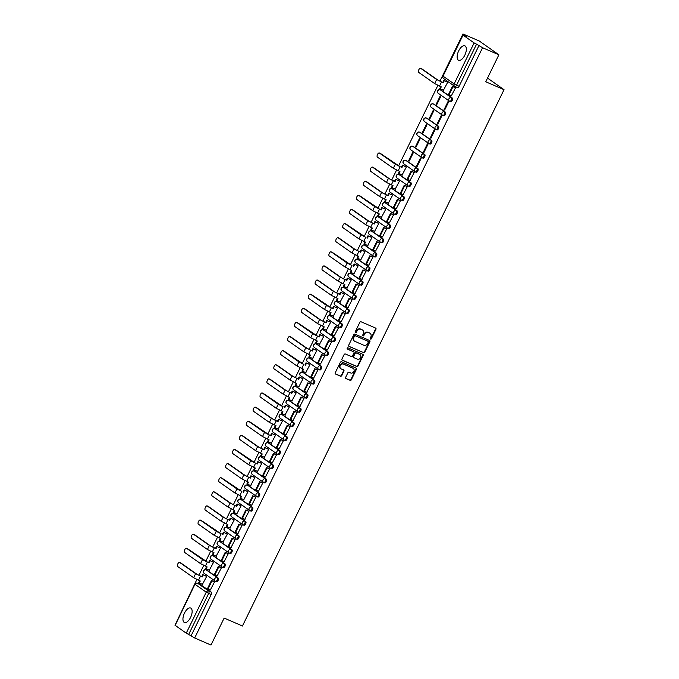 <?xml version="1.0" encoding="UTF-8"?>
<svg xmlns="http://www.w3.org/2000/svg" width="679" height="679" viewBox="0 0 679 679"><rect width="100%" height="100%" fill="white"/><g stroke="black" fill="none" stroke-linecap="round" stroke-linejoin="round"><path stroke-width="1.02" d="M370.479 339.11A0.696 0.611 125.1 0 0 371.345 338.736L375.954 329.298A0.993 0.874 125.1 0 0 375.58 328.059L361.084 321.778A0.993 0.874 125.1 0 0 359.845 322.321L355.244 331.759A0.696 0.611 125.1 0 0 356.373 332.243L356.967 331.021A3.174 2.792 125.1 0 1 360.931 329.298L362.136 329.824A3.174 2.792 125.1 0 1 363.324 333.779L362.73 335.002A0.696 0.611 125.1 0 0 363.859 335.494L364.453 334.272A3.174 2.792 125.1 0 1 368.417 332.54L369.622 333.066A3.174 2.792 125.1 0 1 370.819 337.022L370.216 338.244A0.696 0.611 125.1 0 0 370.479 339.11M370.216 338.872A0.696 0.611 125.1 0 0 370.955 338.456L375.555 329.018A0.993 0.874 125.1 0 0 375.495 328.025M355.244 332.387A0.696 0.611 125.1 0 0 355.983 331.972L356.577 330.749L356.967 331.021M362.73 335.63A0.696 0.611 125.1 0 0 363.469 335.214L364.063 333.992L364.453 334.272M190.595 617.398A7.885 3.675 -66.6 0 0 190.672 608.019A7.885 3.675 -66.6 0 0 184.484 613.103A7.885 3.675 -66.6 0 0 184.408 622.482A7.885 3.675 -66.6 0 0 190.595 617.398M464.801 55.203A7.885 3.675 -66.6 0 0 464.877 45.816A7.885 3.675 -66.6 0 0 458.681 50.9A7.885 3.675 -66.6 0 0 458.605 60.287A7.885 3.675 -66.6 0 0 464.801 55.203M215.693 581.36L216.423 581.682A2.02 0.942 -66.6 0 0 216.508 581.725A2.02 0.942 -66.6 0 0 218.137 580.333A2.02 0.942 -66.6 0 0 218.188 578.067L207.095 570.267A2.02 0.942 -66.6 0 0 207.019 570.224A2.02 0.942 -66.6 0 0 206.934 570.199M222.576 567.245L223.315 567.568A2.02 0.942 -66.6 0 0 223.391 567.61A2.02 0.942 -66.6 0 0 225.021 566.218A2.02 0.942 -66.6 0 0 225.08 563.943L213.987 556.152A2.02 0.942 -66.6 0 0 213.902 556.109A2.02 0.942 -66.6 0 0 213.817 556.076M229.46 553.13L230.198 553.444A2.02 0.942 -66.6 0 0 230.274 553.487A2.02 0.942 -66.6 0 0 231.904 552.103A2.02 0.942 -66.6 0 0 231.963 549.829L220.87 542.029A2.02 0.942 -66.6 0 0 220.794 541.986A2.02 0.942 -66.6 0 0 220.7 541.961M236.351 539.007L237.081 539.33A2.02 0.942 -66.6 0 0 237.166 539.372A2.02 0.942 -66.6 0 0 238.796 537.98A2.02 0.942 -66.6 0 0 238.847 535.706L227.754 527.914A2.02 0.942 -66.6 0 0 227.677 527.872A2.02 0.942 -66.6 0 0 227.592 527.838M243.235 524.892L243.973 525.207A2.02 0.942 -66.6 0 0 244.05 525.257A2.02 0.942 -66.6 0 0 245.679 523.865A2.02 0.942 -66.6 0 0 245.739 521.591L234.645 513.791A2.02 0.942 -66.6 0 0 234.561 513.748A2.02 0.942 -66.6 0 0 234.476 513.723M250.118 510.769L250.857 511.092A2.02 0.942 -66.6 0 0 250.933 511.134A2.02 0.942 -66.6 0 0 252.563 509.742A2.02 0.942 -66.6 0 0 252.622 507.468L241.529 499.676A2.02 0.942 -66.6 0 0 241.452 499.634A2.02 0.942 -66.6 0 0 241.359 499.608M257.002 496.655L257.74 496.969A2.02 0.942 -66.6 0 0 257.825 497.02A2.02 0.942 -66.6 0 0 259.454 495.628A2.02 0.942 -66.6 0 0 259.505 493.353L248.412 485.561A2.02 0.942 -66.6 0 0 248.336 485.51A2.02 0.942 -66.6 0 0 248.251 485.485M263.893 482.531L264.632 482.854A2.02 0.942 -66.6 0 0 264.708 482.896A2.02 0.942 -66.6 0 0 266.338 481.504A2.02 0.942 -66.6 0 0 266.397 479.238L255.296 471.438A2.02 0.942 -66.6 0 0 255.219 471.396A2.02 0.942 -66.6 0 0 255.134 471.37M270.777 468.417L271.515 468.739A2.02 0.942 -66.6 0 0 271.592 468.782A2.02 0.942 -66.6 0 0 273.221 467.39A2.02 0.942 -66.6 0 0 273.281 465.115L262.187 457.323A2.02 0.942 -66.6 0 0 262.102 457.281A2.02 0.942 -66.6 0 0 262.018 457.247M277.66 454.302L278.398 454.616A2.02 0.942 -66.6 0 0 278.483 454.658A2.02 0.942 -66.6 0 0 280.104 453.275A2.02 0.942 -66.6 0 0 280.164 451L269.071 443.2A2.02 0.942 -66.6 0 0 268.994 443.158A2.02 0.942 -66.6 0 0 268.909 443.132M284.552 440.179L285.282 440.501A2.02 0.942 -66.6 0 0 285.367 440.544A2.02 0.942 -66.6 0 0 286.996 439.152A2.02 0.942 -66.6 0 0 287.056 436.877L275.954 429.086A2.02 0.942 -66.6 0 0 275.878 429.043A2.02 0.942 -66.6 0 0 275.793 429.009M291.435 426.064L292.174 426.378A2.02 0.942 -66.6 0 0 292.25 426.429A2.02 0.942 -66.6 0 0 293.88 425.037A2.02 0.942 -66.6 0 0 293.939 422.762L282.846 414.962A2.02 0.942 -66.6 0 0 282.761 414.92A2.02 0.942 -66.6 0 0 282.676 414.894M298.319 411.941L299.057 412.263A2.02 0.942 -66.6 0 0 299.133 412.306A2.02 0.942 -66.6 0 0 300.763 410.914A2.02 0.942 -66.6 0 0 300.822 408.639L289.729 400.848A2.02 0.942 -66.6 0 0 289.653 400.805A2.02 0.942 -66.6 0 0 289.56 400.78M305.211 397.826L305.94 398.14A2.02 0.942 -66.6 0 0 306.025 398.191A2.02 0.942 -66.6 0 0 307.655 396.799A2.02 0.942 -66.6 0 0 307.706 394.524L296.613 386.733A2.02 0.942 -66.6 0 0 296.536 386.682A2.02 0.942 -66.6 0 0 296.451 386.657M312.094 383.703L312.832 384.025A2.02 0.942 -66.6 0 0 312.909 384.068A2.02 0.942 -66.6 0 0 314.538 382.676A2.02 0.942 -66.6 0 0 314.598 380.41L303.505 372.61A2.02 0.942 -66.6 0 0 303.42 372.567A2.02 0.942 -66.6 0 0 303.335 372.542M318.977 369.588L319.716 369.911A2.02 0.942 -66.6 0 0 319.792 369.953A2.02 0.942 -66.6 0 0 321.422 368.561A2.02 0.942 -66.6 0 0 321.481 366.287L310.388 358.495A2.02 0.942 -66.6 0 0 310.311 358.453A2.02 0.942 -66.6 0 0 310.218 358.419M325.869 355.473L326.599 355.788A2.02 0.942 -66.6 0 0 326.684 355.83A2.02 0.942 -66.6 0 0 328.313 354.446A2.02 0.942 -66.6 0 0 328.364 352.172L317.271 344.372A2.02 0.942 -66.6 0 0 317.195 344.329A2.02 0.942 -66.6 0 0 317.11 344.304M332.752 341.35L333.491 341.673A2.02 0.942 -66.6 0 0 333.567 341.715A2.02 0.942 -66.6 0 0 335.197 340.323A2.02 0.942 -66.6 0 0 335.256 338.049L324.163 330.257A2.02 0.942 -66.6 0 0 324.078 330.215A2.02 0.942 -66.6 0 0 323.993 330.181M339.636 327.236L340.374 327.55A2.02 0.942 -66.6 0 0 340.451 327.601A2.02 0.942 -66.6 0 0 342.08 326.209A2.02 0.942 -66.6 0 0 342.14 323.934L331.046 316.134A2.02 0.942 -66.6 0 0 330.97 316.091A2.02 0.942 -66.6 0 0 330.877 316.066M346.528 313.112L347.258 313.435A2.02 0.942 -66.6 0 0 347.342 313.477A2.02 0.942 -66.6 0 0 348.972 312.085A2.02 0.942 -66.6 0 0 349.023 309.811L337.93 302.019A2.02 0.942 -66.6 0 0 337.853 301.977A2.02 0.942 -66.6 0 0 337.769 301.951M353.411 298.998L354.149 299.312A2.02 0.942 -66.6 0 0 354.226 299.363A2.02 0.942 -66.6 0 0 355.855 297.971A2.02 0.942 -66.6 0 0 355.915 295.696L344.813 287.904A2.02 0.942 -66.6 0 0 344.737 287.854A2.02 0.942 -66.6 0 0 344.652 287.828M360.294 284.874L361.033 285.197A2.02 0.942 -66.6 0 0 361.109 285.239A2.02 0.942 -66.6 0 0 362.739 283.847A2.02 0.942 -66.6 0 0 362.798 281.581L351.705 273.781A2.02 0.942 -66.6 0 0 351.62 273.739A2.02 0.942 -66.6 0 0 351.535 273.713M367.178 270.76L367.916 271.082A2.02 0.942 -66.6 0 0 368.001 271.125A2.02 0.942 -66.6 0 0 369.622 269.733A2.02 0.942 -66.6 0 0 369.682 267.458L358.588 259.667A2.02 0.942 -66.6 0 0 358.512 259.624A2.02 0.942 -66.6 0 0 358.427 259.59M374.07 256.645L374.808 256.959A2.02 0.942 -66.6 0 0 374.884 257.002A2.02 0.942 -66.6 0 0 376.514 255.618A2.02 0.942 -66.6 0 0 376.573 253.343L365.472 245.543A2.02 0.942 -66.6 0 0 365.395 245.501A2.02 0.942 -66.6 0 0 365.31 245.475M380.953 242.522L381.691 242.844A2.02 0.942 -66.6 0 0 381.768 242.887A2.02 0.942 -66.6 0 0 383.397 241.495A2.02 0.942 -66.6 0 0 383.457 239.22L372.364 231.429A2.02 0.942 -66.6 0 0 372.279 231.386A2.02 0.942 -66.6 0 0 372.194 231.352M387.836 228.407L388.575 228.721A2.02 0.942 -66.6 0 0 388.651 228.772A2.02 0.942 -66.6 0 0 390.281 227.38A2.02 0.942 -66.6 0 0 390.34 225.105L379.247 217.305A2.02 0.942 -66.6 0 0 379.171 217.263A2.02 0.942 -66.6 0 0 379.086 217.238M394.728 214.284L395.458 214.606A2.02 0.942 -66.6 0 0 395.543 214.649A2.02 0.942 -66.6 0 0 397.173 213.257A2.02 0.942 -66.6 0 0 397.223 210.982L386.13 203.191A2.02 0.942 -66.6 0 0 386.054 203.148A2.02 0.942 -66.6 0 0 385.969 203.123M401.612 200.169L402.35 200.483A2.02 0.942 -66.6 0 0 402.426 200.534A2.02 0.942 -66.6 0 0 404.056 199.142A2.02 0.942 -66.6 0 0 404.115 196.868L393.022 189.076A2.02 0.942 -66.6 0 0 392.937 189.025A2.02 0.942 -66.6 0 0 392.852 189M408.495 186.046L409.233 186.369A2.02 0.942 -66.6 0 0 409.31 186.411A2.02 0.942 -66.6 0 0 410.939 185.019A2.02 0.942 -66.6 0 0 410.999 182.753L399.906 174.953A2.02 0.942 -66.6 0 0 399.829 174.91A2.02 0.942 -66.6 0 0 399.736 174.885M415.387 171.931L416.117 172.254A2.02 0.942 -66.6 0 0 416.202 172.296A2.02 0.942 -66.6 0 0 417.831 170.904A2.02 0.942 -66.6 0 0 417.882 168.63L406.789 160.838A2.02 0.942 -66.6 0 0 406.713 160.796A2.02 0.942 -66.6 0 0 406.628 160.762M422.27 157.817L423.009 158.131A2.02 0.942 -66.6 0 0 423.085 158.173A2.02 0.942 -66.6 0 0 424.714 156.79A2.02 0.942 -66.6 0 0 424.774 154.515L413.681 146.715A2.02 0.942 -66.6 0 0 413.596 146.672A2.02 0.942 -66.6 0 0 413.511 146.647M429.153 143.693L429.892 144.016A2.02 0.942 -66.6 0 0 429.968 144.058A2.02 0.942 -66.6 0 0 431.598 142.666A2.02 0.942 -66.6 0 0 431.657 140.392L420.564 132.6A2.02 0.942 -66.6 0 0 420.488 132.558A2.02 0.942 -66.6 0 0 420.394 132.524M436.045 129.579L436.775 129.893A2.02 0.942 -66.6 0 0 436.86 129.944A2.02 0.942 -66.6 0 0 438.49 128.552A2.02 0.942 -66.6 0 0 438.541 126.277L427.447 118.477A2.02 0.942 -66.6 0 0 427.371 118.435A2.02 0.942 -66.6 0 0 427.286 118.409M442.929 115.455L443.667 115.778A2.02 0.942 -66.6 0 0 443.743 115.82A2.02 0.942 -66.6 0 0 445.373 114.428A2.02 0.942 -66.6 0 0 445.432 112.154L434.339 104.362A2.02 0.942 -66.6 0 0 434.254 104.32A2.02 0.942 -66.6 0 0 434.17 104.294M449.812 101.341L450.55 101.655A2.02 0.942 -66.6 0 0 450.627 101.706A2.02 0.942 -66.6 0 0 452.256 100.314A2.02 0.942 -66.6 0 0 452.316 98.039L441.223 90.248A2.02 0.942 -66.6 0 0 441.138 90.197A2.02 0.942 -66.6 0 0 441.053 90.171M345.645 377.337A0.993 0.874 125.1 0 0 346.018 378.576L350.084 380.342A0.993 0.874 125.1 0 0 351.315 379.799L356.433 369.317A0.993 0.874 125.1 0 0 356.059 368.077L341.571 361.797A0.993 0.874 125.1 0 0 340.332 362.34L335.214 372.822A0.993 0.874 125.1 0 0 335.587 374.061L340.502 376.183A0.993 0.874 125.1 0 0 341.741 375.648L343.93 371.158A0.993 0.874 125.1 0 0 343.557 369.928L341.121 368.867A2.657 2.334 125.1 0 1 343.438 364.114L352.978 368.247A2.657 2.334 125.1 0 1 350.661 373L349.065 372.313A0.993 0.874 125.1 0 0 347.835 372.856L345.645 377.337M463.036 35.13L443.039 76.124L454.132 83.916L474.129 42.921L463.036 35.13L466.439 36.386L462.968 33.95L479.289 41.02L498.887 54.795L485.74 81.76L504.03 89.687L242.445 626.004L224.155 618.077L210.999 645.05L194.678 637.98L482.565 47.725L476.556 44.186L456.56 85.181A2.02 0.942 113.4 0 1 454.972 86.479A2.02 0.942 113.4 0 1 454.896 86.437A2.02 1.782 125.1 0 1 454.616 86.284A2.02 2.02 0 0 0 454.972 86.479L457.519 87.583A2.02 0.942 113.4 0 1 457.434 87.54L455.057 86.513M498.887 54.795L482.565 47.725M363.554 352.715A0.993 0.874 125.1 0 0 364.793 352.172L369.902 341.69A0.993 0.874 125.1 0 0 369.537 340.451L355.041 334.17A0.993 0.874 125.1 0 0 353.801 334.713L348.692 345.195A0.993 0.874 125.1 0 0 349.065 346.434L363.163 352.435A0.993 0.874 125.1 0 0 364.402 351.9L369.512 341.41A0.993 0.874 125.1 0 0 369.444 340.417M363.172 355.499L358.054 365.981A0.993 0.874 125.1 0 1 356.815 366.524L342.326 360.243A0.993 0.874 125.1 0 1 341.953 359.004L344.143 354.523A0.993 0.874 125.1 0 1 345.382 353.98L351.255 356.526A0.993 0.874 125.1 0 0 352.494 355.991L353.946 353.012A0.993 0.874 125.1 0 0 353.572 351.773L347.461 349.125A0.696 0.611 125.1 0 1 348.064 347.877L362.798 354.268A0.993 0.874 125.1 0 1 363.172 355.499L362.773 355.227L357.663 365.709L358.054 365.981M200.042 584.313A2.02 0.942 113.4 0 1 200.135 584.339A2.02 0.942 113.4 0 1 200.212 584.39L211.305 592.181L208.767 591.078A2.02 0.942 113.4 0 1 208.665 593.438L188.669 634.441L186.241 633.176L174.97 625.206L194.966 584.212L175.148 625.384M462.968 33.95L439.924 81.191M437.896 85.359L398.607 165.897M396.578 170.073L391.724 180.02M389.687 184.187L384.84 194.135M382.803 198.31L377.957 208.258M375.92 212.425L371.065 222.373M369.028 226.548L364.182 236.487M362.145 240.663L357.298 250.61M355.261 254.786L350.406 264.725M348.378 268.901L343.523 278.848M341.486 283.016L336.64 292.963M334.603 297.139L329.748 307.086M327.719 311.254L322.864 321.201M320.827 325.377L315.981 335.316M313.944 339.492L309.089 349.439M307.061 353.615L302.206 363.554M300.169 367.729L295.323 377.677M293.286 381.844L288.439 391.791M286.402 395.967L281.547 405.915M279.51 410.082L274.664 420.029M272.627 424.205L267.781 434.144M265.744 438.32L260.889 448.267M258.852 452.443L254.005 462.382M251.968 466.558L247.122 476.505M245.085 480.673L240.23 490.62M238.202 494.796L233.347 504.743M231.31 508.911L226.463 518.858M224.426 523.034L219.572 532.973M217.543 537.148L212.688 547.096M210.651 551.272L205.805 561.21M203.768 565.386L198.913 575.334M196.885 579.501L175.36 624.408M194.678 637.98L188.669 634.441M474.129 42.921L476.556 44.186M443.438 90.222L447.69 82.269L447.079 81.904M451.357 95.781L455.533 87.778L454.913 87.43M444.083 109.633L444.669 110.04L448.641 101.901L448.055 101.485L444.083 109.633L444.737 109.913M436.241 104.125L436.826 104.532L440.807 96.393L440.213 95.977L436.241 104.125L436.894 104.405M437.2 123.748L437.785 124.164L441.757 116.016L441.172 115.608L437.2 123.748L437.845 124.028M429.357 118.239L429.943 118.655L433.915 110.507L433.329 110.091L429.357 118.239L430.011 118.519M430.308 137.871L430.902 138.278L434.874 130.139L434.28 129.723L430.308 137.871L430.961 138.151M422.474 132.363L423.059 132.77L427.032 124.63L426.446 124.215L422.474 132.363L423.119 132.643M423.424 151.986L424.01 152.402L427.982 144.254L427.397 143.838L423.424 151.986L424.078 152.266M415.582 146.477L416.176 146.893L420.148 138.745L419.554 138.329L415.582 146.477L416.235 146.757M416.541 166.1L417.127 166.516L421.099 158.368L420.513 157.961L416.541 166.1L417.186 166.389M408.699 160.592L409.284 161.008L413.256 152.86L412.671 152.452L408.699 160.592L409.352 160.881M410.04 180.495L414.215 172.491L413.596 172.143M402.121 174.927L406.373 166.983L405.762 166.618M403.148 194.61L407.324 186.606L406.713 186.258M395.229 189.051L399.49 181.098L398.879 180.733M396.264 208.733L400.44 200.729L399.821 200.373M388.346 203.165L392.598 195.221L391.987 194.848M389.381 222.848L393.557 214.844L392.937 214.496M381.462 217.288L385.714 209.336L385.103 208.971M382.489 236.963L386.665 228.967L386.054 228.611M374.57 231.403L378.831 223.459L378.22 223.085M375.606 251.086L379.782 243.082L379.162 242.734M367.687 245.518L371.939 237.574L371.337 237.209M368.722 265.2L372.898 257.197L372.279 256.849M360.804 259.641L365.056 251.688L364.445 251.323M361.839 279.324L366.015 271.32L365.395 270.972M353.92 273.756L358.173 265.812L357.561 265.447M354.947 293.438L359.123 285.435L358.504 285.087M347.028 287.879L351.281 279.926L350.678 279.561M348.064 307.562L352.24 299.558L351.62 299.201M340.145 301.994L344.397 294.049L343.786 293.676M341.181 321.676L345.356 313.673L344.737 313.325M333.262 316.117L337.514 308.164L336.903 307.799M334.289 335.791L338.465 327.796L337.845 327.439M326.37 330.232L330.631 322.287L330.019 321.914M327.405 349.914L331.581 341.91L330.962 341.562M319.486 344.346L323.739 336.402L323.128 336.037M320.522 364.029L324.698 356.025L324.078 355.677M312.603 358.47L316.855 350.517L316.244 350.152M313.63 378.152L317.806 370.148L317.195 369.8M305.711 372.584L309.972 364.64L309.361 364.275M306.747 392.267L310.923 384.263L310.303 383.915M298.828 386.707L303.08 378.755L302.469 378.39M299.863 406.39L304.039 398.386L303.42 398.03M291.945 400.822L296.197 392.878L295.586 392.504M292.972 420.505L297.147 412.501L296.536 412.153M285.053 414.945L289.313 406.993L288.702 406.628M286.088 434.619L290.264 426.624L289.644 426.268M278.169 429.06L282.422 421.116L281.819 420.742M279.205 448.743L283.381 440.739L282.761 440.391M271.286 443.175L275.538 435.231L274.927 434.866M272.313 462.857L276.497 454.854L275.878 454.506M264.394 457.298L268.655 449.345L268.044 448.98M265.43 476.981L269.605 468.977L268.986 468.629M257.511 471.413L261.763 463.468L261.16 463.103M258.546 491.095L262.722 483.092L262.102 482.744M250.627 485.536L254.88 477.583L254.269 477.218M251.663 505.218L255.839 497.215L255.219 496.858M243.744 499.651L247.996 491.706L247.385 491.333M244.771 519.333L248.947 511.329L248.327 510.981M236.852 513.774L241.113 505.821L240.502 505.456M237.888 533.448L242.064 525.453L241.444 525.096M229.969 527.889L234.221 519.944L233.61 519.571M231.004 547.571L235.18 539.567L234.561 539.219M223.085 542.003L227.338 534.059L226.727 533.694M224.112 561.686L228.288 553.691L227.669 553.334M216.194 556.126L220.454 548.174L219.843 547.809M217.229 575.809L221.405 567.805L220.785 567.457M209.31 570.241L213.562 562.297L212.951 561.932M210.346 589.924L214.522 581.92L213.902 581.572M202.427 584.364L206.679 576.412L206.068 576.047M504.03 89.687L487.522 78.093M191.215 635.536L211.203 594.541A2.02 0.942 -66.6 0 0 211.305 592.181M479.102 45.281L459.106 86.284A2.02 0.942 113.4 0 1 457.519 87.583M369.86 333.185A3.174 2.792 125.1 0 0 369.232 332.795L369.622 333.066M364.063 333.992A3.174 2.792 125.1 0 1 368.026 332.269L369.232 332.795M362.374 329.943A3.174 2.792 125.1 0 0 361.746 329.544L362.136 329.824M356.577 330.749A3.174 2.792 125.1 0 1 360.541 329.026L361.746 329.544M348.76 346.197L363.163 352.435M368.307 342.182A0.696 0.611 125.1 0 0 368.043 341.308L355.321 335.799A0.696 0.611 125.1 0 0 354.455 336.181L353.827 337.463A3.174 2.792 125.1 0 0 355.015 341.427L363.715 345.195A3.174 2.792 125.1 0 0 367.67 343.464L368.307 342.182M354.387 341.028A3.174 2.792 125.1 0 1 353.436 337.191L354.065 335.901A0.696 0.611 125.1 0 1 354.93 335.528L367.653 341.036M342.021 360.006L356.424 366.253A0.993 0.874 125.1 0 0 357.663 365.709M353.436 351.68A0.993 0.874 125.1 0 0 353.182 351.501L347.215 348.913M357.358 359.174A2.657 2.334 125.1 0 0 359.675 354.421L356.314 352.961A0.993 0.874 125.1 0 0 355.075 353.504L353.623 356.475A0.993 0.874 125.1 0 0 353.997 357.714L357.358 359.174M359.836 354.497A2.657 2.334 125.1 0 0 359.284 354.141L359.675 354.421M353.606 357.443A0.993 0.874 125.1 0 1 353.233 356.203L354.684 353.224A0.993 0.874 125.1 0 1 355.923 352.69L359.284 354.141M362.773 355.227A0.993 0.874 125.1 0 0 362.713 354.226M353.139 368.332A2.657 2.334 125.1 0 0 352.588 367.976L352.978 368.247M340.561 368.51A2.657 2.334 125.1 0 1 343.048 363.842L352.588 367.976M335.282 373.823L340.111 375.911A0.993 0.874 125.1 0 0 341.35 375.368L343.532 370.887A0.993 0.874 125.1 0 0 343.464 369.885M345.713 378.339L349.685 380.062A0.993 0.874 125.1 0 0 350.924 379.527L356.042 369.045A0.993 0.874 125.1 0 0 355.974 368.043M421.583 68.698A2.275 1.061 113.4 0 1 421.684 68.723A2.275 1.061 113.4 0 1 421.769 68.774L420.708 68.316A2.275 1.061 -66.6 0 0 420.615 68.265A2.275 1.061 -66.6 0 0 418.782 69.827A2.275 1.061 -66.6 0 0 418.722 72.381L434.653 83.585L441.265 86.87L440.298 88.856L443.743 90.358M440.298 88.856L439.788 88.499L440.705 86.623M420.708 68.316L436.639 79.511L443.251 82.796L437.709 79.969L421.769 68.774M442.742 82.439L443.718 80.445L447.673 82.303M447.308 81.998L443.718 80.445M455.227 87.566L452.452 86.369L448.522 94.423L449.04 94.78L452.961 86.725L455.507 87.829M449.04 94.78L451.577 95.883M452.452 86.369L452.961 86.725M443.251 82.796L444.227 80.801M380.274 153.403A2.275 1.061 113.4 0 1 380.367 153.437A2.275 1.061 113.4 0 1 380.461 153.488L379.391 153.021A2.275 1.061 -66.6 0 0 379.298 152.97A2.275 1.061 -66.6 0 0 377.465 154.54A2.275 1.061 -66.6 0 0 377.405 157.095L393.336 168.29L399.948 171.575L398.98 173.569L402.435 175.063M398.98 173.569L398.471 173.213L399.388 171.337M379.391 153.021L395.322 164.216L400.177 166.745L380.461 153.488M401.425 167.144L402.401 165.158L406.356 167.009M405.991 166.711L402.401 165.158M413.91 172.279L411.135 171.074L407.213 179.129L407.723 179.485L411.652 171.431L414.19 172.534M407.723 179.485L410.26 180.589M411.135 171.074L411.652 171.431M401.943 167.509L402.91 165.515M373.382 167.526A2.275 1.061 113.4 0 1 373.484 167.552A2.275 1.061 113.4 0 1 373.569 167.603L372.508 167.144A2.275 1.061 -66.6 0 0 372.415 167.093A2.275 1.061 -66.6 0 0 370.581 168.655A2.275 1.061 -66.6 0 0 370.522 171.21L386.453 182.413L393.065 185.698L392.097 187.684L395.543 189.186M392.097 187.684L391.588 187.328L392.504 185.452M372.508 167.144L388.439 178.339L395.051 181.624L389.508 178.798L373.569 167.603M394.541 181.268L395.517 179.273L399.473 181.132M399.099 180.835L395.517 179.273M407.018 186.394L404.251 185.197L400.321 193.252L400.831 193.608L404.76 185.554L407.307 186.657M400.831 193.608L403.377 194.712M404.251 185.197L404.76 185.554M395.051 181.624L396.027 179.629M366.499 181.641A2.275 1.061 113.4 0 1 366.592 181.675A2.275 1.061 113.4 0 1 366.685 181.717L365.616 181.259A2.275 1.061 -66.6 0 0 365.531 181.208A2.275 1.061 -66.6 0 0 363.698 182.778A2.275 1.061 -66.6 0 0 363.63 185.333L379.569 196.528L386.181 199.813L385.205 201.807L388.66 203.301M385.205 201.807L384.696 201.451L385.613 199.567M365.616 181.259L381.556 192.454L388.167 195.739L382.617 192.921L366.685 181.717M387.658 195.382L388.626 193.396L392.589 195.246M392.216 194.949L388.626 193.396M400.135 200.509L397.368 199.312L393.438 207.367L393.947 207.723L397.877 199.668L400.415 200.772M393.947 207.723L396.494 208.826M397.368 199.312L397.877 199.668M388.167 195.739L389.135 193.753M359.615 195.756A2.275 1.061 113.4 0 1 359.709 195.79A2.275 1.061 113.4 0 1 359.802 195.841L358.733 195.374A2.275 1.061 -66.6 0 0 358.639 195.331A2.275 1.061 -66.6 0 0 356.815 196.893A2.275 1.061 -66.6 0 0 356.747 199.448L372.678 210.643L379.298 213.936L378.322 215.922L381.776 217.416M378.322 215.922L377.813 215.566L378.729 213.69M358.733 195.374L374.672 206.577L379.519 209.098L359.802 195.841M380.775 209.505L381.742 207.511L385.697 209.361M385.332 209.064L381.742 207.511M393.251 214.632L390.484 213.435L386.555 221.49L387.064 221.846L390.994 213.792L393.531 214.895M387.064 221.846L389.602 222.95M390.484 213.435L390.994 213.792M381.284 209.862L382.252 207.867M352.724 209.879A2.275 1.061 113.4 0 1 352.825 209.904A2.275 1.061 113.4 0 1 352.91 209.955L351.849 209.497A2.275 1.061 -66.6 0 0 351.756 209.446A2.275 1.061 -66.6 0 0 349.923 211.008A2.275 1.061 -66.6 0 0 349.863 213.571L365.794 224.766L372.406 228.051L371.438 230.045L374.884 231.539M371.438 230.045L370.929 229.689L371.846 227.804M351.849 209.497L367.78 220.692L374.392 223.977L368.85 221.15L352.91 209.955M373.883 223.62L374.859 221.634L378.814 223.484M378.441 223.187L374.859 221.634M386.359 228.747L383.593 227.55L379.663 235.605L380.172 235.961L384.102 227.906L386.648 229.01M380.172 235.961L382.718 237.064M383.593 227.55L384.102 227.906M374.392 223.977L375.368 221.991M345.84 223.994A2.275 1.061 113.4 0 1 345.934 224.028A2.275 1.061 113.4 0 1 346.027 224.078L344.957 223.612A2.275 1.061 -66.6 0 0 344.873 223.561A2.275 1.061 -66.6 0 0 343.039 225.131A2.275 1.061 -66.6 0 0 342.971 227.686L358.911 238.881L365.523 242.174L364.555 244.16L368.001 245.654M364.555 244.16L364.037 243.803L364.954 241.928M344.957 223.612L360.897 234.807L365.743 237.336L346.027 224.078M366.999 237.743L367.967 235.749L371.931 237.599M371.557 237.302L367.967 235.749M379.476 242.87L376.709 241.665L372.779 249.719L373.289 250.084L377.218 242.03L379.765 243.124M373.289 250.084L375.835 251.179M376.709 241.665L377.218 242.03M367.509 238.1L368.476 236.105M338.957 238.117A2.275 1.061 113.4 0 1 339.05 238.142A2.275 1.061 113.4 0 1 339.144 238.193L338.074 237.735A2.275 1.061 -66.6 0 0 337.989 237.684A2.275 1.061 -66.6 0 0 336.156 239.246A2.275 1.061 -66.6 0 0 336.088 241.809L352.028 253.004L358.639 256.289L357.663 258.283L361.118 259.777M357.663 258.283L357.154 257.918L358.071 256.042M338.074 237.735L354.014 248.93L360.625 252.215L355.075 249.388L339.144 238.193M360.116 251.858L361.084 249.864L365.047 251.722M364.674 251.425L361.084 249.864M372.593 256.985L369.826 255.788L365.896 263.842L366.405 264.199L370.335 256.144L372.873 257.248M366.405 264.199L368.943 265.302M369.826 255.788L370.335 256.144M360.625 252.215L361.593 250.228M332.065 252.232A2.275 1.061 113.4 0 1 332.167 252.265A2.275 1.061 113.4 0 1 332.252 252.316L331.191 251.85A2.275 1.061 -66.6 0 0 331.097 251.799A2.275 1.061 -66.6 0 0 329.264 253.369A2.275 1.061 -66.6 0 0 329.205 255.924L345.136 267.119L351.747 270.403L350.78 272.398L354.226 273.892M350.78 272.398L350.271 272.041L351.187 270.166M331.191 251.85L347.122 263.045L351.977 265.574L332.252 252.316M353.224 265.973L354.2 263.987L358.156 265.837M357.791 265.54L354.2 263.987M365.701 271.108L362.934 269.902L359.004 277.957L359.522 278.314L363.443 270.259L365.989 271.362M359.522 278.314L362.06 279.417M362.934 269.902L363.443 270.259M353.734 266.338L354.71 264.343M325.182 266.355A2.275 1.061 113.4 0 1 325.283 266.38A2.275 1.061 113.4 0 1 325.368 266.431L324.299 265.973A2.275 1.061 -66.6 0 0 324.214 265.922A2.275 1.061 -66.6 0 0 322.381 267.484A2.275 1.061 -66.6 0 0 322.313 270.038L338.252 281.242L344.864 284.526L343.897 286.513L347.342 288.015M343.897 286.513L343.387 286.156L344.295 284.28M324.299 265.973L340.238 277.168L346.85 280.452L341.308 277.626L325.368 266.431M346.341 280.096L347.308 278.101L351.272 279.96M350.899 279.663L347.308 278.101M358.818 285.222L356.051 284.026L352.121 292.08L352.63 292.437L356.56 284.382L359.106 285.486M352.63 292.437L355.176 293.54M356.051 284.026L356.56 284.382M346.85 280.452L347.818 278.458M318.298 280.469A2.275 1.061 113.4 0 1 318.392 280.503A2.275 1.061 113.4 0 1 318.485 280.546L317.416 280.087A2.275 1.061 -66.6 0 0 317.331 280.037A2.275 1.061 -66.6 0 0 315.497 281.607A2.275 1.061 -66.6 0 0 315.429 284.161L331.369 295.357L337.981 298.641L337.005 300.636L340.459 302.13M337.005 300.636L336.495 300.279L337.412 298.395M317.416 280.087L333.355 291.283L339.967 294.567L334.416 291.749L318.485 280.546M339.458 294.211L340.425 292.225L344.389 294.075M344.015 293.778L340.425 292.225M351.934 299.337L349.167 298.14L345.238 306.195L345.747 306.552L349.677 298.497L352.214 299.6M345.747 306.552L348.285 307.655M349.167 298.14L349.677 298.497M339.967 294.567L340.934 292.581M311.406 294.584A2.275 1.061 113.4 0 1 311.508 294.618A2.275 1.061 113.4 0 1 311.593 294.669L310.532 294.202A2.275 1.061 -66.6 0 0 310.439 294.16A2.275 1.061 -66.6 0 0 308.606 295.721A2.275 1.061 -66.6 0 0 308.546 298.276L324.477 309.471L331.089 312.764L330.121 314.75L333.567 316.244M330.121 314.75L329.612 314.394L330.529 312.518M310.532 294.202L326.463 305.406L331.318 307.927L311.593 294.669M332.566 308.334L333.542 306.339L337.497 308.19M337.132 307.893L333.542 306.339M345.051 313.46L342.275 312.264L338.354 320.318L338.863 320.675L342.785 312.62L345.331 313.723M338.863 320.675L341.401 321.778M342.275 312.264L342.785 312.62M333.075 308.69L334.051 306.696M304.523 308.707A2.275 1.061 113.4 0 1 304.625 308.733A2.275 1.061 113.4 0 1 304.71 308.784L303.649 308.325A2.275 1.061 -66.6 0 0 303.555 308.274A2.275 1.061 -66.6 0 0 301.722 309.836A2.275 1.061 -66.6 0 0 301.654 312.399L317.594 323.594L324.206 326.879L323.238 328.874L326.684 330.367M323.238 328.874L322.729 328.517L323.645 326.633M303.649 308.325L319.58 319.52L326.192 322.805L320.649 319.979L304.71 308.784M325.682 322.449L326.65 320.463L330.614 322.313M330.24 322.016L326.65 320.463M338.159 327.575L335.392 326.378L331.462 334.433L331.972 334.789L335.901 326.735L338.448 327.838M331.972 334.789L334.518 335.893M335.392 326.378L335.901 326.735M326.192 322.805L327.168 320.819M297.64 322.822A2.275 1.061 113.4 0 1 297.733 322.856A2.275 1.061 113.4 0 1 297.826 322.907L296.757 322.44A2.275 1.061 -66.6 0 0 296.672 322.389A2.275 1.061 -66.6 0 0 294.839 323.959A2.275 1.061 -66.6 0 0 294.771 326.514L310.71 337.709L317.322 341.002L316.346 342.988L319.801 344.482M316.346 342.988L315.837 342.632L316.753 340.756M296.757 322.44L312.696 333.635L317.543 336.164L297.826 322.907M318.799 336.572L319.767 334.577L323.73 336.428M323.357 336.13L319.767 334.577M331.276 341.698L328.509 340.493L324.579 348.548L325.088 348.913L329.018 340.858L331.556 341.953M325.088 348.913L327.634 350.008M328.509 340.493L329.018 340.858M319.308 336.928L320.276 334.934M290.756 336.945A2.275 1.061 113.4 0 1 290.85 336.971A2.275 1.061 113.4 0 1 290.943 337.022L289.874 336.563A2.275 1.061 -66.6 0 0 289.78 336.512A2.275 1.061 -66.6 0 0 287.947 338.074A2.275 1.061 -66.6 0 0 287.888 340.637L303.819 351.832L310.43 355.117L309.463 357.112L312.909 358.605M309.463 357.112L308.953 356.747L309.87 354.871M289.874 336.563L305.805 347.758L312.416 351.043L306.874 348.217L290.943 337.022M311.907 350.687L312.883 348.692L316.838 350.551M316.473 350.254L312.883 348.692M324.392 355.813L321.617 354.616L317.696 362.671L318.205 363.027L322.135 354.973L324.672 356.076M318.205 363.027L320.743 364.131M321.617 354.616L322.135 354.973M312.416 351.043L313.392 349.057M283.864 351.06A2.275 1.061 113.4 0 1 283.966 351.094A2.275 1.061 113.4 0 1 284.051 351.145L282.99 350.678A2.275 1.061 -66.6 0 0 282.897 350.627A2.275 1.061 -66.6 0 0 281.064 352.197A2.275 1.061 -66.6 0 0 281.004 354.752L296.935 365.947L303.547 369.232L302.579 371.226L306.025 372.72M302.579 371.226L302.07 370.87L302.987 368.994M282.99 350.678L298.921 361.873L303.768 364.402L284.051 351.145M305.024 364.801L306 362.815L309.955 364.665M309.582 364.368L306 362.815M317.5 369.936L314.733 368.731L310.804 376.786L311.313 377.142L315.243 369.087L317.789 370.191M311.313 377.142L313.859 378.245M314.733 368.731L315.243 369.087M305.533 365.166L306.509 363.172M276.981 365.183A2.275 1.061 113.4 0 1 277.074 365.209A2.275 1.061 113.4 0 1 277.168 365.26L276.098 364.801A2.275 1.061 -66.6 0 0 276.013 364.75A2.275 1.061 -66.6 0 0 274.18 366.312A2.275 1.061 -66.6 0 0 274.112 368.867L290.052 380.07L296.664 383.355L295.688 385.341L299.142 386.843M295.688 385.341L295.178 384.985L296.095 383.109M276.098 364.801L292.038 375.996L298.65 379.281L293.099 376.455L277.168 365.26M298.14 378.924L299.108 376.93L303.072 378.789M302.698 378.492L299.108 376.93M310.617 384.051L307.85 382.854L303.92 390.909L304.43 391.265L308.359 383.211L310.897 384.314M304.43 391.265L306.976 392.369M307.85 382.854L308.359 383.211M298.65 379.281L299.617 377.286M270.098 379.298A2.275 1.061 113.4 0 1 270.191 379.332A2.275 1.061 113.4 0 1 270.284 379.383L269.215 378.916A2.275 1.061 -66.6 0 0 269.122 378.865A2.275 1.061 -66.6 0 0 267.297 380.435A2.275 1.061 -66.6 0 0 267.229 382.99L283.16 394.185L289.78 397.47L288.804 399.464L292.259 400.958M288.804 399.464L288.295 399.108L289.212 397.232M269.215 378.916L285.146 390.111L291.766 393.404L286.215 390.578L270.284 379.383M291.257 393.039L292.225 391.053L296.18 392.903M295.815 392.606L292.225 391.053M303.734 398.166L300.967 396.969L297.037 405.024L297.546 405.38L301.476 397.325L304.014 398.429M297.546 405.38L300.084 406.483M300.967 396.969L301.476 397.325M291.766 393.404L292.734 391.41M263.206 393.413A2.275 1.061 113.4 0 1 263.308 393.447A2.275 1.061 113.4 0 1 263.393 393.497L262.332 393.031A2.275 1.061 -66.6 0 0 262.238 392.988A2.275 1.061 -66.6 0 0 260.405 394.55A2.275 1.061 -66.6 0 0 260.346 397.105L276.277 408.3L282.888 411.593L281.921 413.579L285.367 415.073M281.921 413.579L281.412 413.222L282.328 411.347M262.332 393.031L278.263 404.234L283.109 406.755L263.393 393.497M284.365 407.162L285.341 405.168L289.296 407.018M288.923 406.721L285.341 405.168M296.842 412.289L294.075 411.092L290.145 419.147L290.654 419.503L294.584 411.449L297.13 412.552M290.654 419.503L293.201 420.607M294.075 411.092L294.584 411.449M284.874 407.519L285.851 405.524M256.322 407.536A2.275 1.061 113.4 0 1 256.416 407.561A2.275 1.061 113.4 0 1 256.509 407.612L255.44 407.154A2.275 1.061 -66.6 0 0 255.355 407.103A2.275 1.061 -66.6 0 0 253.522 408.665A2.275 1.061 -66.6 0 0 253.454 411.228L269.393 422.423L276.005 425.708L275.029 427.702L278.483 429.196M275.029 427.702L274.52 427.346L275.436 425.461M255.44 407.154L271.379 418.349L277.991 421.634L272.449 418.807L256.509 407.612M277.482 421.277L278.449 419.291L282.413 421.141M282.04 420.844L278.449 419.291M289.958 426.404L287.192 425.207L283.262 433.261L283.771 433.618L287.701 425.563L290.247 426.667M283.771 433.618L286.317 434.721M287.192 425.207L287.701 425.563M277.991 421.634L278.959 419.647M249.439 421.651A2.275 1.061 113.4 0 1 249.532 421.684A2.275 1.061 113.4 0 1 249.626 421.735L248.556 421.269A2.275 1.061 -66.6 0 0 248.472 421.218A2.275 1.061 -66.6 0 0 246.638 422.788A2.275 1.061 -66.6 0 0 246.57 425.343L262.51 436.538L269.122 439.831L268.146 441.817L271.6 443.311M268.146 441.817L267.636 441.46L268.553 439.585M248.556 421.269L264.496 432.464L269.342 434.993L249.626 421.735M270.598 435.4L271.566 433.406L275.521 435.256M275.156 434.959L271.566 433.406M283.075 440.527L280.308 439.321L276.378 447.376L276.888 447.741L280.817 439.686L283.355 440.781M276.888 447.741L279.425 448.836M280.308 439.321L280.817 439.686M271.108 435.757L272.075 433.762M242.547 435.774A2.275 1.061 113.4 0 1 242.649 435.799A2.275 1.061 113.4 0 1 242.734 435.85L241.673 435.392A2.275 1.061 -66.6 0 0 241.58 435.341A2.275 1.061 -66.6 0 0 239.746 436.903A2.275 1.061 -66.6 0 0 239.687 439.466L255.618 450.661L262.23 453.945L261.262 455.94L264.708 457.434M261.262 455.94L260.753 455.575L261.67 453.699M241.673 435.392L257.604 446.587L264.216 449.871L258.674 447.045L242.734 435.85M263.707 449.515L264.683 447.52L268.638 449.379M268.264 449.082L264.683 447.52M276.183 454.641L273.416 453.445L269.487 461.499L270.004 461.856L273.926 453.801L276.472 454.905M270.004 461.856L272.542 462.959M273.416 453.445L273.926 453.801M264.216 449.871L265.192 447.885M235.664 449.888A2.275 1.061 113.4 0 1 235.766 449.922A2.275 1.061 113.4 0 1 235.851 449.973L234.781 449.506A2.275 1.061 -66.6 0 0 234.696 449.456A2.275 1.061 -66.6 0 0 232.863 451.026A2.275 1.061 -66.6 0 0 232.795 453.58L248.735 464.776L255.346 468.06L254.379 470.055L257.825 471.549M254.379 470.055L253.87 469.698L254.778 467.823M234.781 449.506L250.721 460.701L255.567 463.231L235.851 449.973M256.823 463.63L257.791 461.644L261.755 463.494M261.381 463.197L257.791 461.644M269.3 468.765L266.533 467.559L262.603 475.614L263.113 475.971L267.042 467.916L269.588 469.019M263.113 475.971L265.659 477.074M266.533 467.559L267.042 467.916M257.333 463.995L258.3 462M228.781 464.012A2.275 1.061 113.4 0 1 228.874 464.037A2.275 1.061 113.4 0 1 228.967 464.088L227.898 463.63A2.275 1.061 -66.6 0 0 227.813 463.579A2.275 1.061 -66.6 0 0 225.98 465.14A2.275 1.061 -66.6 0 0 225.912 467.695L241.851 478.899L248.463 482.183L247.487 484.178L250.941 485.672M247.487 484.178L246.978 483.813L247.894 481.937M227.898 463.63L243.837 474.825L250.449 478.109L244.898 475.283L228.967 464.088M249.94 477.753L250.907 475.758L254.871 477.617M254.498 477.32L250.907 475.758M262.417 482.879L259.65 481.683L255.72 489.737L256.229 490.094L260.159 482.039L262.697 483.142M256.229 490.094L258.767 491.197M259.65 481.683L260.159 482.039M250.449 478.109L251.417 476.123M221.889 478.126A2.275 1.061 113.4 0 1 221.991 478.16A2.275 1.061 113.4 0 1 222.075 478.211L221.014 477.744A2.275 1.061 -66.6 0 0 220.921 477.693A2.275 1.061 -66.6 0 0 219.088 479.264A2.275 1.061 -66.6 0 0 219.028 481.818L234.959 493.013L241.571 496.298L240.604 498.293L244.05 499.786M240.604 498.293L240.094 497.936L241.011 496.06M221.014 477.744L236.946 488.939L241.8 491.46L222.075 478.211M243.048 491.868L244.024 489.882L247.979 491.732M247.614 491.435L244.024 489.882M255.533 496.994L252.758 495.797L248.837 503.852L249.346 504.208L253.267 496.154L255.813 497.257M249.346 504.208L251.884 505.312M252.758 495.797L253.267 496.154M243.557 492.233L244.533 490.238M215.005 492.241A2.275 1.061 113.4 0 1 215.107 492.275A2.275 1.061 113.4 0 1 215.192 492.326L214.123 491.868A2.275 1.061 -66.6 0 0 214.038 491.817A2.275 1.061 -66.6 0 0 212.204 493.378A2.275 1.061 -66.6 0 0 212.137 495.933L228.076 507.128L234.688 510.421L233.72 512.407L237.166 513.901M233.72 512.407L233.211 512.051L234.128 510.175M214.123 491.868L230.062 503.063L236.674 506.347L231.132 503.521L215.192 492.326M236.165 505.991L237.132 503.996L241.096 505.847M240.722 505.549L237.132 503.996M248.641 511.117L245.874 509.921L241.945 517.975L242.454 518.332L246.384 510.277L248.93 511.38M242.454 518.332L245 519.435M245.874 509.921L246.384 510.277M236.674 506.347L237.65 504.353M208.122 506.364A2.275 1.061 113.4 0 1 208.215 506.39A2.275 1.061 113.4 0 1 208.309 506.441L207.239 505.982A2.275 1.061 -66.6 0 0 207.154 505.931A2.275 1.061 -66.6 0 0 205.321 507.493A2.275 1.061 -66.6 0 0 205.253 510.056L221.193 521.251L227.804 524.536L226.828 526.531L230.283 528.024M226.828 526.531L226.319 526.174L227.236 524.29M207.239 505.982L223.179 517.177L229.791 520.462L224.24 517.636L208.309 506.441M229.281 520.106L230.249 518.119L234.213 519.97M233.839 519.673L230.249 518.119M241.758 525.232L238.991 524.035L235.061 532.09L235.571 532.446L239.5 524.392L242.038 525.495M235.571 532.446L238.117 533.55M238.991 524.035L239.5 524.392M229.791 520.462L230.758 518.476M201.239 520.479A2.275 1.061 113.4 0 1 201.332 520.513A2.275 1.061 113.4 0 1 201.425 520.564L200.356 520.097A2.275 1.061 -66.6 0 0 200.263 520.046A2.275 1.061 -66.6 0 0 198.429 521.616A2.275 1.061 -66.6 0 0 198.37 524.171L214.301 535.366L220.913 538.659L219.945 540.645L223.391 542.139M219.945 540.645L219.436 540.289L220.352 538.413M200.356 520.097L216.287 531.292L221.142 533.821L201.425 520.564M222.389 534.229L223.366 532.234L227.321 534.084M226.956 533.787L223.366 532.234M234.875 539.355L232.099 538.15L228.178 546.205L228.687 546.57L232.617 538.515L235.155 539.61M228.687 546.57L231.225 547.664M232.099 538.15L232.617 538.515M222.899 534.585L223.875 532.591M194.347 534.602A2.275 1.061 113.4 0 1 194.449 534.628A2.275 1.061 113.4 0 1 194.534 534.679L193.473 534.22A2.275 1.061 -66.6 0 0 193.379 534.169A2.275 1.061 -66.6 0 0 191.546 535.731A2.275 1.061 -66.6 0 0 191.486 538.294L207.418 549.489L214.029 552.774L213.062 554.768L216.508 556.262M213.062 554.768L212.552 554.404L213.469 552.528M193.473 534.22L209.404 545.415L216.015 548.7L210.473 545.874L194.534 534.679M215.506 548.343L216.482 546.349L220.437 548.208M220.064 547.911L216.482 546.349M227.983 553.47L225.216 552.273L221.286 560.328L221.795 560.684L225.725 552.63L228.271 553.733M221.795 560.684L224.342 561.788M225.216 552.273L225.725 552.63M216.015 548.7L216.991 546.714M187.463 548.717A2.275 1.061 113.4 0 1 187.557 548.751A2.275 1.061 113.4 0 1 187.65 548.802L186.581 548.335A2.275 1.061 -66.6 0 0 186.496 548.284A2.275 1.061 -66.6 0 0 184.663 549.854A2.275 1.061 -66.6 0 0 184.595 552.409L200.534 563.604L207.146 566.897L206.17 568.883L209.624 570.377M206.17 568.883L205.661 568.527L206.577 566.651M186.581 548.335L202.52 559.53L207.367 562.059L187.65 548.802M208.623 562.458L209.59 560.472L213.554 562.322M213.181 562.025L209.59 560.472M221.099 567.593L218.332 566.388L214.403 574.442L214.912 574.799L218.842 566.744L221.379 567.848M214.912 574.799L217.458 575.902M218.332 566.388L218.842 566.744M209.132 562.823L210.1 560.829M180.58 562.84A2.275 1.061 113.4 0 1 180.673 562.866A2.275 1.061 113.4 0 1 180.767 562.916L179.697 562.458A2.275 1.061 -66.6 0 0 179.604 562.407A2.275 1.061 -66.6 0 0 177.779 563.969A2.275 1.061 -66.6 0 0 177.711 566.524L193.642 577.727L200.263 581.012L199.287 583.006L202.741 584.5M199.287 583.006L198.777 582.641L199.694 580.766M179.697 562.458L195.628 573.653L202.249 576.938L196.698 574.111L180.767 562.916M201.731 576.581L202.707 574.587L206.662 576.446M206.297 576.148L202.707 574.587M214.216 581.708L211.449 580.511L207.519 588.566L208.029 588.922L211.958 580.868L214.496 581.971M208.029 588.922L210.566 590.026M211.449 580.511L211.958 580.868M202.249 576.938L203.216 574.952M205.958 569.8A2.02 0.942 113.4 0 1 206.119 569.834A2.02 0.942 113.4 0 1 206.195 569.876L217.288 577.668A2.02 0.942 113.4 0 1 217.229 579.942A2.02 0.942 113.4 0 1 215.599 581.334A2.02 0.942 113.4 0 1 215.523 581.292A2.02 1.782 -54.9 0 1 217.288 577.668L218.188 578.067M207.095 570.267L206.195 569.876A2.02 1.782 125.1 0 0 203.675 570.98A2.02 1.782 -54.9 0 0 204.43 573.5M212.85 555.677A2.02 0.942 113.4 0 1 213.002 555.711A2.02 0.942 113.4 0 1 213.079 555.761L224.172 563.553A2.02 0.942 113.4 0 1 224.121 565.828A2.02 0.942 113.4 0 1 222.491 567.22A2.02 0.942 113.4 0 1 222.406 567.177A2.02 1.782 -54.9 0 1 224.172 563.553L225.08 563.943M213.987 556.152L213.079 555.761A2.02 1.782 125.1 0 0 210.558 556.856A2.02 1.782 -54.9 0 0 211.313 559.377M219.733 541.562A2.02 0.942 113.4 0 1 219.886 541.596A2.02 0.942 113.4 0 1 219.971 541.638L231.064 549.438A2.02 0.942 113.4 0 1 231.004 551.704A2.02 0.942 113.4 0 1 229.375 553.096A2.02 0.942 113.4 0 1 229.298 553.054A2.02 1.782 -54.9 0 1 231.064 549.438L231.963 549.829M220.87 542.029L219.971 541.638A2.02 1.782 125.1 0 0 217.441 542.742A2.02 1.782 -54.9 0 0 218.205 545.262M226.616 527.439A2.02 0.942 113.4 0 1 226.778 527.481A2.02 0.942 113.4 0 1 226.854 527.524L237.947 535.315A2.02 0.942 113.4 0 1 237.888 537.59A2.02 0.942 113.4 0 1 236.258 538.982A2.02 0.942 113.4 0 1 236.182 538.939A2.02 1.782 -54.9 0 1 237.947 535.315L238.847 535.706M227.754 527.914L226.854 527.524A2.02 1.782 125.1 0 0 224.333 528.618A2.02 1.782 -54.9 0 0 225.088 531.139M233.5 513.324A2.02 0.942 113.4 0 1 233.661 513.358A2.02 0.942 113.4 0 1 233.737 513.4L244.83 521.2A2.02 0.942 113.4 0 1 244.779 523.475A2.02 0.942 113.4 0 1 243.15 524.867A2.02 0.942 113.4 0 1 243.065 524.816A2.02 1.782 -54.9 0 1 244.83 521.2L245.739 521.591M234.645 513.791L233.737 513.4A2.02 1.782 125.1 0 0 231.216 514.504A2.02 1.782 -54.9 0 0 231.972 517.025M240.391 499.201A2.02 0.942 113.4 0 1 240.544 499.243A2.02 0.942 113.4 0 1 240.629 499.286L251.722 507.077A2.02 0.942 113.4 0 1 251.663 509.352A2.02 0.942 113.4 0 1 250.033 510.744A2.02 0.942 113.4 0 1 249.957 510.701A2.02 1.782 -54.9 0 1 251.722 507.077L252.622 507.468M241.529 499.676L240.629 499.286A2.02 1.782 125.1 0 0 238.1 500.389A2.02 1.782 -54.9 0 0 238.864 502.91M247.275 485.086A2.02 0.942 113.4 0 1 247.436 485.12A2.02 0.942 113.4 0 1 247.512 485.171L258.606 492.962A2.02 0.942 113.4 0 1 258.546 495.237A2.02 0.942 113.4 0 1 256.917 496.629A2.02 0.942 113.4 0 1 256.84 496.578A2.02 1.782 -54.9 0 1 258.606 492.962L259.505 493.353M248.412 485.561L247.512 485.171A2.02 1.782 125.1 0 0 244.992 486.266A2.02 1.782 -54.9 0 0 245.747 488.787M254.158 470.971A2.02 0.942 113.4 0 1 254.319 471.005A2.02 0.942 113.4 0 1 254.396 471.048L265.489 478.839A2.02 0.942 113.4 0 1 265.438 481.114A2.02 0.942 113.4 0 1 263.808 482.506A2.02 0.942 113.4 0 1 263.724 482.463A2.02 1.782 -54.9 0 1 265.489 478.839L266.397 479.238M255.296 471.438L254.396 471.048A2.02 1.782 125.1 0 0 251.875 472.151A2.02 1.782 -54.9 0 0 252.63 474.672M261.05 456.848A2.02 0.942 113.4 0 1 261.203 456.882A2.02 0.942 113.4 0 1 261.279 456.933L272.381 464.725A2.02 0.942 113.4 0 1 272.321 466.999A2.02 0.942 113.4 0 1 270.692 468.391A2.02 0.942 113.4 0 1 270.615 468.349A2.02 1.782 -54.9 0 1 272.381 464.725L273.281 465.115M262.187 457.323L261.279 456.933A2.02 1.782 125.1 0 0 258.758 458.028A2.02 1.782 -54.9 0 0 259.514 460.549M267.933 442.733A2.02 0.942 113.4 0 1 268.086 442.767A2.02 0.942 113.4 0 1 268.171 442.81L279.264 450.61A2.02 0.942 113.4 0 1 279.205 452.876A2.02 0.942 113.4 0 1 277.575 454.268A2.02 0.942 113.4 0 1 277.499 454.226A2.02 1.782 -54.9 0 1 279.264 450.61L280.164 451M269.071 443.2L268.171 442.81A2.02 1.782 125.1 0 0 265.65 443.913A2.02 1.782 -54.9 0 0 266.406 446.434M274.817 428.61A2.02 0.942 113.4 0 1 274.978 428.653A2.02 0.942 113.4 0 1 275.054 428.695L286.148 436.487A2.02 0.942 113.4 0 1 286.088 438.761A2.02 0.942 113.4 0 1 284.467 440.153A2.02 0.942 113.4 0 1 284.382 440.111A2.02 1.782 -54.9 0 1 286.148 436.487L287.056 436.877M275.954 429.086L275.054 428.695A2.02 1.782 125.1 0 0 272.534 429.79A2.02 1.782 -54.9 0 0 273.289 432.311M281.709 414.496A2.02 0.942 113.4 0 1 281.861 414.529A2.02 0.942 113.4 0 1 281.938 414.572L293.039 422.372A2.02 0.942 113.4 0 1 292.98 424.647A2.02 0.942 113.4 0 1 291.35 426.039A2.02 0.942 113.4 0 1 291.274 425.988A2.02 1.782 -54.9 0 1 293.039 422.372L293.939 422.762M282.846 414.962L281.938 414.572A2.02 1.782 125.1 0 0 279.417 415.675A2.02 1.782 -54.9 0 0 280.172 418.196M288.592 400.372A2.02 0.942 113.4 0 1 288.745 400.415A2.02 0.942 113.4 0 1 288.83 400.457L299.923 408.249A2.02 0.942 113.4 0 1 299.863 410.523A2.02 0.942 113.4 0 1 298.234 411.915A2.02 0.942 113.4 0 1 298.157 411.873A2.02 1.782 -54.9 0 1 299.923 408.249L300.822 408.639M289.729 400.848L288.83 400.457A2.02 1.782 125.1 0 0 286.3 401.561A2.02 1.782 -54.9 0 0 287.064 404.081M295.475 386.258A2.02 0.942 113.4 0 1 295.637 386.292A2.02 0.942 113.4 0 1 295.713 386.343L306.806 394.134A2.02 0.942 113.4 0 1 306.747 396.409A2.02 0.942 113.4 0 1 305.117 397.801A2.02 0.942 113.4 0 1 305.041 397.75A2.02 1.782 -54.9 0 1 306.806 394.134L307.706 394.524M296.613 386.733L295.713 386.343A2.02 1.782 125.1 0 0 293.192 387.437A2.02 1.782 -54.9 0 0 293.948 389.958M302.367 372.143A2.02 0.942 113.4 0 1 302.52 372.177A2.02 0.942 113.4 0 1 302.596 372.219L313.69 380.011A2.02 0.942 113.4 0 1 313.639 382.285A2.02 0.942 113.4 0 1 312.009 383.677A2.02 0.942 113.4 0 1 311.924 383.635A2.02 1.782 -54.9 0 1 313.69 380.011L314.598 380.41M303.505 372.61L302.596 372.219A2.02 1.782 125.1 0 0 300.076 373.323A2.02 1.782 -54.9 0 0 300.831 375.843M309.251 358.02A2.02 0.942 113.4 0 1 309.403 358.054A2.02 0.942 113.4 0 1 309.488 358.105L320.581 365.896A2.02 0.942 113.4 0 1 320.522 368.171A2.02 0.942 113.4 0 1 318.892 369.563A2.02 0.942 113.4 0 1 318.816 369.52A2.02 1.782 -54.9 0 1 320.581 365.896L321.481 366.287M310.388 358.495L309.488 358.105A2.02 1.782 125.1 0 0 306.959 359.199A2.02 1.782 -54.9 0 0 307.723 361.72M316.134 343.905A2.02 0.942 113.4 0 1 316.295 343.939A2.02 0.942 113.4 0 1 316.372 343.981L327.465 351.781A2.02 0.942 113.4 0 1 327.405 354.048A2.02 0.942 113.4 0 1 325.776 355.44A2.02 0.942 113.4 0 1 325.699 355.397A2.02 1.782 -54.9 0 1 327.465 351.781L328.364 352.172M317.271 344.372L316.372 343.981A2.02 1.782 125.1 0 0 313.851 345.085A2.02 1.782 -54.9 0 0 314.606 347.606M323.017 329.782A2.02 0.942 113.4 0 1 323.179 329.824A2.02 0.942 113.4 0 1 323.255 329.867L334.348 337.658A2.02 0.942 113.4 0 1 334.297 339.933A2.02 0.942 113.4 0 1 332.668 341.325A2.02 0.942 113.4 0 1 332.583 341.282A2.02 1.782 -54.9 0 1 334.348 337.658L335.256 338.049M324.163 330.257L323.255 329.867A2.02 1.782 125.1 0 0 320.734 330.962A2.02 1.782 -54.9 0 0 321.49 333.482M329.909 315.667A2.02 0.942 113.4 0 1 330.062 315.701A2.02 0.942 113.4 0 1 330.147 315.743L341.24 323.543A2.02 0.942 113.4 0 1 341.181 325.818A2.02 0.942 113.4 0 1 339.551 327.21A2.02 0.942 113.4 0 1 339.475 327.159A2.02 1.782 -54.9 0 1 341.24 323.543L342.14 323.934M331.046 316.134L330.147 315.743A2.02 1.782 125.1 0 0 327.618 316.847A2.02 1.782 -54.9 0 0 328.381 319.368M336.792 301.544A2.02 0.942 113.4 0 1 336.954 301.586A2.02 0.942 113.4 0 1 337.03 301.629L348.123 309.42A2.02 0.942 113.4 0 1 348.064 311.695A2.02 0.942 113.4 0 1 346.434 313.087A2.02 0.942 113.4 0 1 346.358 313.044A2.02 1.782 -54.9 0 1 348.123 309.42L349.023 309.811M337.93 302.019L337.03 301.629A2.02 1.782 125.1 0 0 334.509 302.724A2.02 1.782 -54.9 0 0 335.265 305.253M343.676 287.429A2.02 0.942 113.4 0 1 343.837 287.463A2.02 0.942 113.4 0 1 343.913 287.514L355.007 295.306A2.02 0.942 113.4 0 1 354.956 297.58A2.02 0.942 113.4 0 1 353.326 298.972A2.02 0.942 113.4 0 1 353.241 298.921A2.02 1.782 -54.9 0 1 355.007 295.306L355.915 295.696M344.813 287.904L343.913 287.514A2.02 1.782 125.1 0 0 341.393 288.609A2.02 1.782 -54.9 0 0 342.148 291.13M350.568 273.314A2.02 0.942 113.4 0 1 350.72 273.348A2.02 0.942 113.4 0 1 350.805 273.391L361.899 281.182A2.02 0.942 113.4 0 1 361.839 283.457A2.02 0.942 113.4 0 1 360.209 284.849A2.02 0.942 113.4 0 1 360.133 284.807A2.02 1.782 -54.9 0 1 361.899 281.182L362.798 281.581M351.705 273.781L350.805 273.391A2.02 1.782 125.1 0 0 348.276 274.494A2.02 1.782 -54.9 0 0 349.031 277.015M357.451 259.191A2.02 0.942 113.4 0 1 357.604 259.225A2.02 0.942 113.4 0 1 357.689 259.276L368.782 267.068A2.02 0.942 113.4 0 1 368.722 269.342A2.02 0.942 113.4 0 1 367.093 270.734A2.02 0.942 113.4 0 1 367.016 270.692A2.02 1.782 -54.9 0 1 368.782 267.068L369.682 267.458M358.588 259.667L357.689 259.276A2.02 1.782 125.1 0 0 355.168 260.371A2.02 1.782 -54.9 0 0 355.923 262.892M364.334 245.077A2.02 0.942 113.4 0 1 364.496 245.111A2.02 0.942 113.4 0 1 364.572 245.153L375.665 252.953A2.02 0.942 113.4 0 1 375.606 255.219A2.02 0.942 113.4 0 1 373.985 256.611A2.02 0.942 113.4 0 1 373.9 256.569A2.02 1.782 -54.9 0 1 375.665 252.953L376.573 253.343M365.472 245.543L364.572 245.153A2.02 1.782 125.1 0 0 362.051 246.256A2.02 1.782 -54.9 0 0 362.807 248.777M371.226 230.953A2.02 0.942 113.4 0 1 371.379 230.996A2.02 0.942 113.4 0 1 371.455 231.038L382.557 238.83A2.02 0.942 113.4 0 1 382.498 241.104A2.02 0.942 113.4 0 1 380.868 242.496A2.02 0.942 113.4 0 1 380.792 242.454A2.02 1.782 -54.9 0 1 382.557 238.83L383.457 239.22M372.364 231.429L371.455 231.038A2.02 1.782 125.1 0 0 368.935 232.133A2.02 1.782 -54.9 0 0 369.69 234.654M378.11 216.839A2.02 0.942 113.4 0 1 378.262 216.873A2.02 0.942 113.4 0 1 378.347 216.915L389.44 224.715A2.02 0.942 113.4 0 1 389.381 226.99A2.02 0.942 113.4 0 1 387.751 228.382A2.02 0.942 113.4 0 1 387.675 228.331A2.02 1.782 -54.9 0 1 389.44 224.715L390.34 225.105M379.247 217.305L378.347 216.915A2.02 1.782 125.1 0 0 375.818 218.018A2.02 1.782 -54.9 0 0 376.582 220.539M384.993 202.715A2.02 0.942 113.4 0 1 385.154 202.758A2.02 0.942 113.4 0 1 385.231 202.8L396.324 210.592A2.02 0.942 113.4 0 1 396.264 212.867A2.02 0.942 113.4 0 1 394.635 214.258A2.02 0.942 113.4 0 1 394.558 214.216A2.02 1.782 -54.9 0 1 396.324 210.592L397.223 210.982M386.13 203.191L385.231 202.8A2.02 1.782 125.1 0 0 382.71 203.895A2.02 1.782 -54.9 0 0 383.465 206.416M391.885 188.601A2.02 0.942 113.4 0 1 392.038 188.635A2.02 0.942 113.4 0 1 392.114 188.686L403.207 196.477A2.02 0.942 113.4 0 1 403.156 198.752A2.02 0.942 113.4 0 1 401.527 200.144A2.02 0.942 113.4 0 1 401.442 200.093A2.02 1.782 -54.9 0 1 403.207 196.477L404.115 196.868M393.022 189.076L392.114 188.686A2.02 1.782 125.1 0 0 389.593 189.78A2.02 1.782 -54.9 0 0 390.349 192.301M398.768 174.486A2.02 0.942 113.4 0 1 398.921 174.52A2.02 0.942 113.4 0 1 399.006 174.562L410.099 182.354A2.02 0.942 113.4 0 1 410.04 184.629A2.02 0.942 113.4 0 1 408.41 186.021A2.02 0.942 113.4 0 1 408.334 185.978A2.02 1.782 -54.9 0 1 410.099 182.354L410.999 182.753M399.906 174.953L399.006 174.562A2.02 1.782 125.1 0 0 396.477 175.666A2.02 1.782 -54.9 0 0 397.24 178.187M405.652 160.363A2.02 0.942 113.4 0 1 405.813 160.397A2.02 0.942 113.4 0 1 405.889 160.448L416.982 168.239A2.02 0.942 113.4 0 1 416.923 170.514A2.02 0.942 113.4 0 1 415.293 171.906A2.02 0.942 113.4 0 1 415.217 171.863A2.02 1.782 -54.9 0 1 416.982 168.239L417.882 168.63M406.789 160.838L405.889 160.448A2.02 1.782 125.1 0 0 403.368 161.543A2.02 1.782 -54.9 0 0 404.124 164.063M412.535 146.248A2.02 0.942 113.4 0 1 412.696 146.282A2.02 0.942 113.4 0 1 412.773 146.325L423.866 154.125A2.02 0.942 113.4 0 1 423.815 156.391A2.02 0.942 113.4 0 1 422.185 157.783A2.02 0.942 113.4 0 1 422.1 157.74A2.02 1.782 -54.9 0 1 423.866 154.125L424.774 154.515M413.681 146.715L412.773 146.325A2.02 1.782 125.1 0 0 410.252 147.428A2.02 1.782 -54.9 0 0 411.007 149.949M419.427 132.125A2.02 0.942 113.4 0 1 419.58 132.167A2.02 0.942 113.4 0 1 419.664 132.21L430.758 140.001A2.02 0.942 113.4 0 1 430.698 142.276A2.02 0.942 113.4 0 1 429.069 143.668A2.02 0.942 113.4 0 1 428.992 143.625A2.02 1.782 -54.9 0 1 430.758 140.001L431.657 140.392M420.564 132.6L419.664 132.21A2.02 1.782 125.1 0 0 417.135 133.305A2.02 1.782 -54.9 0 0 417.899 135.825M426.31 118.01A2.02 0.942 113.4 0 1 426.471 118.044A2.02 0.942 113.4 0 1 426.548 118.087L437.641 125.887A2.02 0.942 113.4 0 1 437.582 128.161A2.02 0.942 113.4 0 1 435.952 129.545A2.02 0.942 113.4 0 1 435.876 129.502A2.02 1.782 -54.9 0 1 437.641 125.887L438.541 126.277M427.447 118.477L426.548 118.087A2.02 1.782 125.1 0 0 424.027 119.19A2.02 1.782 -54.9 0 0 424.782 121.711M433.194 103.887A2.02 0.942 113.4 0 1 433.355 103.929A2.02 0.942 113.4 0 1 433.431 103.972L444.524 111.763A2.02 0.942 113.4 0 1 444.473 114.038A2.02 0.942 113.4 0 1 442.844 115.43A2.02 0.942 113.4 0 1 442.759 115.388A2.02 1.782 -54.9 0 1 444.524 111.763L445.432 112.154M434.339 104.362L433.431 103.972A2.02 1.782 125.1 0 0 430.91 105.067A2.02 1.782 -54.9 0 0 431.666 107.588M440.085 89.772A2.02 0.942 113.4 0 1 440.238 89.806A2.02 0.942 113.4 0 1 440.323 89.857L451.416 97.649A2.02 0.942 113.4 0 1 451.357 99.923A2.02 0.942 113.4 0 1 449.727 101.315A2.02 0.942 113.4 0 1 449.651 101.264A2.02 1.782 -54.9 0 1 451.416 97.649L452.316 98.039M441.223 90.248L440.323 89.857A2.02 1.782 125.1 0 0 437.794 90.952A2.02 1.782 -54.9 0 0 438.549 93.473M200.212 584.39L197.665 583.286L208.767 591.078A2.02 1.782 -54.9 0 0 206.238 592.181L195.145 584.381A2.02 1.782 -54.9 0 1 197.665 583.286A2.02 0.942 113.4 0 0 197.589 583.244A2.02 2.02 0 0 0 194.966 584.212M186.241 633.176L206.238 592.181L211.203 594.541M459.106 86.284L454.132 83.916A2.02 1.782 125.1 0 0 454.616 86.284L443.523 78.484A2.02 1.782 125.1 0 1 443.039 76.124L442.869 75.946A2.02 2.02 0 0 0 443.523 78.484M197.436 583.202A2.02 0.942 113.4 0 1 197.589 583.244L200.135 584.339M441.494 82.032L439.508 86.106M436.639 79.511L434.653 83.585M400.177 166.745L398.191 170.811M395.322 164.216L393.336 168.29M393.285 180.86L391.299 184.934M388.439 178.339L386.453 182.413M386.402 194.975L384.416 199.049M381.556 192.454L379.569 196.528M379.519 209.098L377.532 213.172M374.672 206.577L372.678 210.643M372.627 223.213L370.641 227.287M367.78 220.692L365.794 224.766M365.743 237.336L363.757 241.41M360.897 234.807L358.911 238.881M358.86 251.451L356.874 255.525M354.014 248.93L352.028 253.004M351.977 265.574L349.991 269.639M347.122 263.045L345.136 267.119M345.085 279.689L343.099 283.763M340.238 277.168L338.252 281.242M338.201 293.803L336.215 297.877M333.355 291.283L331.369 295.357M331.318 307.927L329.332 312.001M326.463 305.406L324.477 309.471M324.426 322.041L322.44 326.115M319.58 319.52L317.594 323.594M317.543 336.164L315.557 340.238M312.696 333.635L310.71 337.709M310.659 350.279L308.673 354.353M305.805 347.758L303.819 351.832M303.768 364.402L301.782 368.468M298.921 361.873L296.935 365.947M296.884 378.517L294.898 382.591M292.038 375.996L290.052 380.07M290.001 392.632L288.015 396.706M285.146 390.111L283.16 394.185M283.109 406.755L281.123 410.829M278.263 404.234L276.277 408.3M276.226 420.87L274.24 424.944M271.379 418.349L269.393 422.423M269.342 434.993L267.356 439.067M264.496 432.464L262.51 436.538M262.459 449.108L260.473 453.182M257.604 446.587L255.618 450.661M255.567 463.231L253.581 467.296M250.721 460.701L248.735 464.776M248.684 477.345L246.698 481.419M243.837 474.825L241.851 478.899M241.8 491.46L239.814 495.534M236.946 488.939L234.959 493.013M234.909 505.583L232.922 509.657M230.062 503.063L228.076 507.128M228.025 519.698L226.039 523.772M223.179 517.177L221.193 521.251M221.142 533.821L219.156 537.895M216.287 531.292L214.301 535.366M214.25 547.936L212.264 552.01M209.404 545.415L207.418 549.489M207.367 562.059L205.381 566.125M202.52 559.53L200.534 563.604M200.483 576.174L198.497 580.248M195.628 573.653L193.642 577.727M207.019 570.224L206.119 569.834A2.02 2.02 0 0 0 204.15 573.339L215.243 581.139A2.02 2.02 0 0 0 215.599 581.334L216.508 581.725M213.902 556.109L213.002 555.711A2.02 2.02 0 0 0 211.033 559.224L222.135 567.016A2.02 2.02 0 0 0 222.491 567.22L223.391 567.61M220.794 541.986L219.886 541.596A2.02 2.02 0 0 0 217.925 545.101L229.018 552.901A2.02 2.02 0 0 0 229.375 553.096L230.274 553.487M227.677 527.872L226.778 527.481A2.02 2.02 0 0 0 224.808 530.986L235.902 538.778A2.02 2.02 0 0 0 236.258 538.982L237.166 539.372M234.561 513.748L233.661 513.358A2.02 2.02 0 0 0 231.692 516.872L242.785 524.663A2.02 2.02 0 0 0 243.15 524.867L244.05 525.257M241.452 499.634L240.544 499.243A2.02 2.02 0 0 0 238.584 502.749L249.677 510.54A2.02 2.02 0 0 0 250.033 510.744L250.933 511.134M248.336 485.51L247.436 485.12A2.02 2.02 0 0 0 245.467 488.634L256.56 496.425A2.02 2.02 0 0 0 256.917 496.629L257.825 497.02M255.219 471.396L254.319 471.005A2.02 2.02 0 0 0 252.35 474.511L263.444 482.311A2.02 2.02 0 0 0 263.808 482.506L264.708 482.896M262.102 457.281L261.203 456.882A2.02 2.02 0 0 0 259.242 460.396L270.335 468.187A2.02 2.02 0 0 0 270.692 468.391L271.592 468.782M268.994 443.158L268.086 442.767A2.02 2.02 0 0 0 266.126 446.273L277.219 454.073A2.02 2.02 0 0 0 277.575 454.268L278.483 454.658M275.878 429.043L274.978 428.653A2.02 2.02 0 0 0 273.009 432.158L284.102 439.95A2.02 2.02 0 0 0 284.467 440.153L285.367 440.544M282.761 414.92L281.861 414.529A2.02 2.02 0 0 0 279.901 418.043L290.994 425.835A2.02 2.02 0 0 0 291.35 426.039L292.25 426.429M289.653 400.805L288.745 400.415A2.02 2.02 0 0 0 286.784 403.92L297.877 411.712A2.02 2.02 0 0 0 298.234 411.915L299.133 412.306M296.536 386.682L295.637 386.292A2.02 2.02 0 0 0 293.668 389.805L304.761 397.597A2.02 2.02 0 0 0 305.117 397.801L306.025 398.191M303.42 372.567L302.52 372.177A2.02 2.02 0 0 0 300.551 375.682L311.653 383.482A2.02 2.02 0 0 0 312.009 383.677L312.909 384.068M310.311 358.453L309.403 358.054A2.02 2.02 0 0 0 307.443 361.567L318.536 369.359A2.02 2.02 0 0 0 318.892 369.563L319.792 369.953M317.195 344.329L316.295 343.939A2.02 2.02 0 0 0 314.326 347.444L325.419 355.244A2.02 2.02 0 0 0 325.776 355.44L326.684 355.83M324.078 330.215L323.179 329.824A2.02 2.02 0 0 0 321.209 333.33L332.303 341.121A2.02 2.02 0 0 0 332.668 341.325L333.567 341.715M330.97 316.091L330.062 315.701A2.02 2.02 0 0 0 328.101 319.215L339.194 327.006A2.02 2.02 0 0 0 339.551 327.21L340.451 327.601M337.853 301.977L336.954 301.586A2.02 2.02 0 0 0 334.985 305.092L346.078 312.883A2.02 2.02 0 0 0 346.434 313.087L347.342 313.477M344.737 287.854L343.837 287.463A2.02 2.02 0 0 0 341.868 290.977L352.961 298.768A2.02 2.02 0 0 0 353.326 298.972L354.226 299.363M351.62 273.739L350.72 273.348A2.02 2.02 0 0 0 348.76 276.854L359.853 284.654A2.02 2.02 0 0 0 360.209 284.849L361.109 285.239M358.512 259.624L357.604 259.225A2.02 2.02 0 0 0 355.643 262.739L366.736 270.531A2.02 2.02 0 0 0 367.093 270.734L368.001 271.125M365.395 245.501L364.496 245.111A2.02 2.02 0 0 0 362.527 248.616L373.62 256.416A2.02 2.02 0 0 0 373.985 256.611L374.884 257.002M372.279 231.386L371.379 230.996A2.02 2.02 0 0 0 369.418 234.501L380.512 242.293A2.02 2.02 0 0 0 380.868 242.496L381.768 242.887M379.171 217.263L378.262 216.873A2.02 2.02 0 0 0 376.302 220.386L387.395 228.178A2.02 2.02 0 0 0 387.751 228.382L388.651 228.772M386.054 203.148L385.154 202.758A2.02 2.02 0 0 0 383.185 206.263L394.278 214.055A2.02 2.02 0 0 0 394.635 214.258L395.543 214.649M392.937 189.025L392.038 188.635A2.02 2.02 0 0 0 390.069 192.149L401.17 199.94A2.02 2.02 0 0 0 401.527 200.144L402.426 200.534M399.829 174.91L398.921 174.52A2.02 2.02 0 0 0 396.96 178.025L408.054 185.825A2.02 2.02 0 0 0 408.41 186.021L409.31 186.411M406.713 160.796L405.813 160.397A2.02 2.02 0 0 0 403.844 163.911L414.937 171.702A2.02 2.02 0 0 0 415.293 171.906L416.202 172.296M413.596 146.672L412.696 146.282A2.02 2.02 0 0 0 410.727 149.787L421.82 157.587A2.02 2.02 0 0 0 422.185 157.783L423.085 158.173M420.488 132.558L419.58 132.167A2.02 2.02 0 0 0 417.619 135.673L428.712 143.464A2.02 2.02 0 0 0 429.069 143.668L429.968 144.058M427.371 118.435L426.471 118.044A2.02 2.02 0 0 0 424.502 121.558L435.595 129.35A2.02 2.02 0 0 0 435.952 129.545L436.86 129.944M434.254 104.32L433.355 103.929A2.02 2.02 0 0 0 431.386 107.435L442.479 115.226A2.02 2.02 0 0 0 442.844 115.43L443.743 115.82M441.138 90.197L440.238 89.806A2.02 2.02 0 0 0 438.278 93.32L449.371 101.112A2.02 2.02 0 0 0 449.727 101.315L450.627 101.706M462.857 34.952L442.869 75.946M421.684 68.723L420.615 68.265M380.367 153.437L379.298 152.97M373.484 167.552L372.415 167.093M366.592 181.675L365.531 181.208M359.709 195.79L358.639 195.331M352.825 209.904L351.756 209.446M345.934 224.028L344.873 223.561M339.05 238.142L337.989 237.684M332.167 252.265L331.097 251.799M325.283 266.38L324.214 265.922M318.392 280.503L317.331 280.037M311.508 294.618L310.439 294.16M304.625 308.733L303.555 308.274M297.733 322.856L296.672 322.389M290.85 336.971L289.78 336.512M283.966 351.094L282.897 350.627M277.074 365.209L276.013 364.75M270.191 379.332L269.122 378.865M263.308 393.447L262.238 392.988M256.416 407.561L255.355 407.103M249.532 421.684L248.472 421.218M242.649 435.799L241.58 435.341M235.766 449.922L234.696 449.456M228.874 464.037L227.813 463.579M221.991 478.16L220.921 477.693M215.107 492.275L214.038 491.817M208.215 506.39L207.154 505.931M201.332 520.513L200.263 520.046M194.449 534.628L193.379 534.169M187.557 548.751L186.496 548.284M180.673 562.866L179.604 562.407"/></g></svg>
